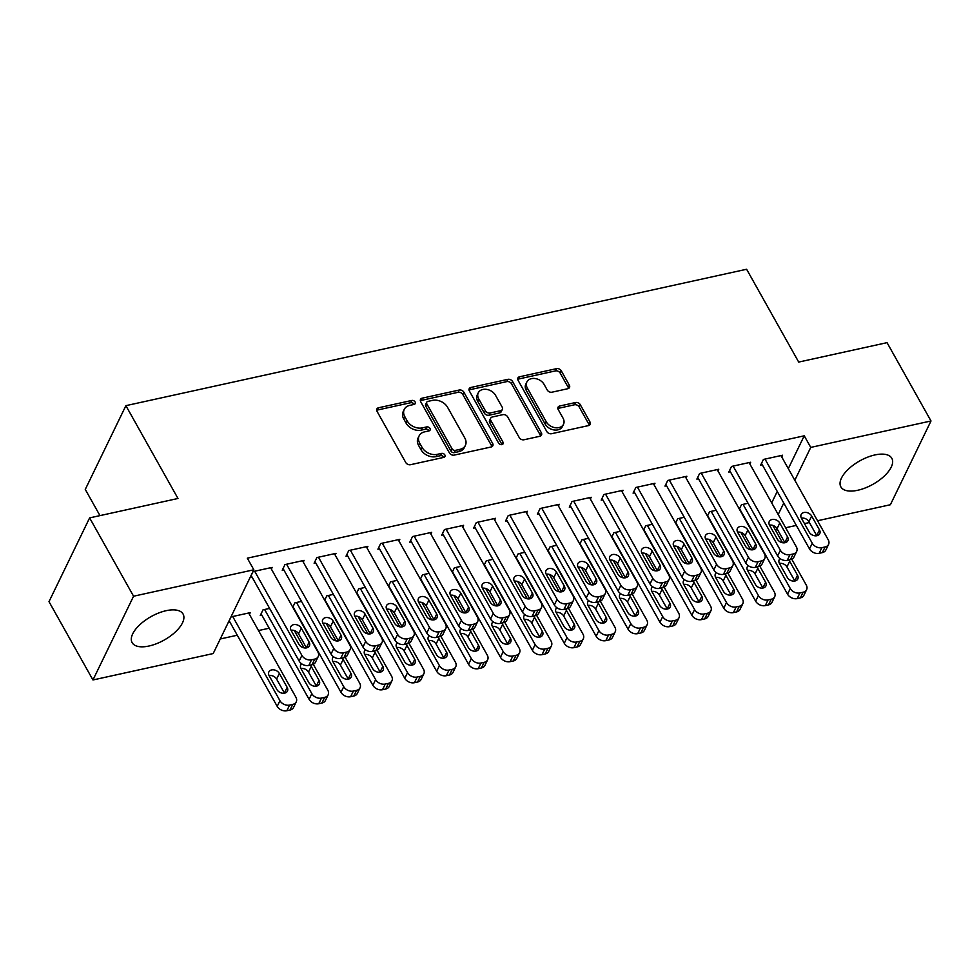 <?xml version="1.0" encoding="UTF-8"?>
<svg xmlns="http://www.w3.org/2000/svg" width="980" height="980" viewBox="0 0 980 980"><rect width="100%" height="100%" fill="white"/><g stroke="black" fill="none" stroke-linecap="round" stroke-linejoin="round"><path stroke-width="1.47" d="M415.116 401.959A2.573 1.911 25.9 0 0 411.808 400.452L378.55 407.766A3.675 2.72 25.9 0 0 376.835 409.003A3.675 2.72 25.9 0 0 377.006 411.294L405.769 462.548A3.675 2.72 25.9 0 0 410.498 464.704L443.769 457.391A2.573 1.911 25.9 0 0 444.957 456.521A2.573 1.911 25.9 0 0 444.834 454.916A2.573 1.911 25.9 0 0 441.527 453.409L437.227 454.353A11.76 8.71 25.9 0 1 422.098 447.444L419.697 443.18A11.76 8.71 25.9 0 1 419.134 435.843A11.76 8.71 25.9 0 1 424.597 431.862L428.909 430.918A2.573 1.911 25.9 0 0 430.11 430.049A2.573 1.911 25.9 0 0 429.975 428.444A2.573 1.911 25.9 0 0 426.668 426.925L422.368 427.88A11.76 8.71 25.9 0 1 407.239 420.971L404.838 416.696A11.76 8.71 25.9 0 1 404.274 409.358A11.76 8.71 25.9 0 1 409.738 405.389L414.05 404.434A2.573 1.911 25.9 0 0 415.251 403.564A2.573 1.911 25.9 0 0 415.116 401.959M414.124 404.422A2.573 1.911 25.9 0 0 414.026 404.226A2.573 1.911 25.9 0 0 410.718 402.719L377.447 410.02A3.675 2.72 25.9 0 0 376.663 410.314M443.842 457.378A2.573 1.911 25.9 0 0 443.744 457.182A2.573 1.911 25.9 0 0 440.437 455.676L436.125 456.619L437.227 454.353M428.983 430.894A2.573 1.911 25.9 0 0 428.885 430.71A2.573 1.911 25.9 0 0 425.577 429.191L421.265 430.134L422.368 427.88M857.782 490.257A29.216 13.438 -29.3 0 1 840.877 486.901A29.216 13.438 -29.3 0 1 848.496 469.053A29.216 13.438 -29.3 0 1 874.92 454.941A29.216 13.438 -29.3 0 1 891.825 458.297A29.216 13.438 -29.3 0 1 884.205 476.145A29.216 13.438 -29.3 0 1 857.782 490.257M149.034 646.004A29.216 13.438 -29.3 0 1 132.116 642.647A29.216 13.438 -29.3 0 1 139.748 624.799A29.216 13.438 -29.3 0 1 166.159 610.687A29.216 13.438 -29.3 0 1 183.076 614.056A29.216 13.438 -29.3 0 1 175.457 631.892A29.216 13.438 -29.3 0 1 149.034 646.004M567.8 388.717A3.675 2.72 25.9 0 0 569.515 387.48A3.675 2.72 25.9 0 0 569.331 385.189L561.271 370.808A3.675 2.72 25.9 0 0 556.542 368.651L519.596 376.761A3.675 2.72 25.9 0 0 517.881 378.011A3.675 2.72 25.9 0 0 518.065 380.301L546.816 431.555A3.675 2.72 25.9 0 0 551.544 433.711L588.49 425.59A3.675 2.72 25.9 0 0 590.205 424.352A3.675 2.72 25.9 0 0 590.021 422.049L580.283 404.691A3.675 2.72 25.9 0 0 575.554 402.523L559.739 406.002A3.675 2.72 25.9 0 0 558.024 407.251A3.675 2.72 25.9 0 0 558.208 409.542L563.035 418.154A9.837 7.289 25.9 0 1 563.512 424.279A9.837 7.289 25.9 0 1 555.256 427.709A9.837 7.289 25.9 0 1 546.289 421.829L527.35 388.092A9.837 7.289 25.9 0 1 526.885 381.955A9.837 7.289 25.9 0 1 535.129 378.537A9.837 7.289 25.9 0 1 544.108 384.417L547.257 390.04A3.675 2.72 25.9 0 0 551.985 392.196L567.8 388.717M788.3 468.648L804.237 435.806L247.315 558.184L253.832 569.784L213.199 653.55L92.953 679.973L133.574 596.22L253.832 569.784M804.237 435.806L810.754 447.407L931 420.971L890.379 504.737L817.541 520.748M92.953 679.973L49 601.659L89.621 517.893L177.98 498.477L125.893 405.659L746.613 269.255L798.7 362.073L887.047 342.657L931 420.971M89.621 517.893L133.574 596.22M463.895 392.208A3.675 2.72 25.9 0 0 459.167 390.04L422.221 398.162A3.675 2.72 25.9 0 0 420.506 399.411A3.675 2.72 25.9 0 0 420.69 401.702L449.452 452.944A3.675 2.72 25.9 0 0 454.181 455.112L491.115 446.99A3.675 2.72 25.9 0 0 492.83 445.741A3.675 2.72 25.9 0 0 492.658 443.45L463.895 392.208L462.793 394.462A3.675 2.72 25.9 0 0 458.064 392.306L421.118 400.428A3.675 2.72 25.9 0 0 420.334 400.722M470.902 387.468L507.848 379.346A3.675 2.72 25.9 0 1 512.577 381.502L541.34 432.756A3.675 2.72 25.9 0 1 541.511 435.047A3.675 2.72 25.9 0 1 539.809 436.284L523.994 439.763A3.675 2.72 25.9 0 1 519.265 437.607L507.603 416.819A3.675 2.72 25.9 0 0 502.875 414.663L492.389 416.966A3.675 2.72 25.9 0 0 490.674 418.203A3.675 2.72 25.9 0 0 490.858 420.506L502.997 442.139A2.573 1.911 25.9 0 1 503.12 443.744A2.573 1.911 25.9 0 1 500.964 444.638A2.573 1.911 25.9 0 1 498.612 443.107L469.371 390.996A3.675 2.72 25.9 0 1 469.2 388.705A3.675 2.72 25.9 0 1 470.902 387.468L469.812 389.734L506.758 381.612L507.848 379.346M125.893 405.659L85.272 489.424L99.972 515.627M749.835 463.944L750.668 462.242L731.521 466.443L728.777 472.103L730.382 471.748M716.16 510.262L709.569 511.719L707.438 516.105M686.037 477.971L686.87 476.255L667.735 480.457L664.991 486.117L666.584 485.774M652.361 524.288L645.771 525.733L643.639 530.119M622.251 491.985L623.072 490.27L603.937 494.484L601.193 500.143L602.786 499.788M588.576 538.302L581.973 539.76L579.854 544.145M558.453 506.011L559.286 504.296L540.139 508.498L537.395 514.157L538.988 513.802M524.778 552.328L518.187 553.774L516.056 558.159M494.655 520.025L495.488 518.31L476.354 522.512L473.61 528.171L475.202 527.828M460.98 566.342L454.389 567.788L452.258 572.173M430.869 534.039L431.69 532.336L412.555 536.538L409.812 542.197L411.404 541.842M397.194 580.368L390.591 581.814L388.472 586.199M367.071 548.065L367.904 546.35L348.757 550.552L346.014 556.211L347.606 555.868M333.396 594.382L326.805 595.828L324.674 600.213M303.273 562.079L304.106 560.364L284.972 564.578L282.228 570.238L283.82 569.882M269.598 608.396L263.007 609.854L260.264 615.514L261.856 615.158M771.689 502.899L777.25 491.433M220.28 638.96L237.282 635.224M258.5 630.557L269.182 628.217M249.422 614.362L250.243 612.647L231.109 616.861L228.364 622.521L229.957 622.165M271.374 569.086L272.207 567.383L253.073 571.585L250.329 577.245L251.921 576.889M301.497 601.389L294.907 602.835L292.775 607.22M335.172 555.072L336.005 553.357L316.871 557.559L314.115 563.218L315.719 562.875M365.295 587.375L358.704 588.821L356.573 593.206M398.97 541.058L399.803 539.343L380.657 543.545L377.913 549.204L379.505 548.849M429.093 573.349L422.49 574.807L420.371 579.192M462.756 527.032L463.589 525.317L444.454 529.531L441.711 535.19L443.303 534.835M492.879 559.335L486.288 560.78L484.157 565.166M526.554 513.018L527.387 511.303L508.252 515.505L505.496 521.164L507.101 520.821M556.677 545.309L550.086 546.767L547.955 551.152M590.352 498.992L591.185 497.289L572.038 501.491L569.294 507.15L570.887 506.795M620.475 531.295L613.872 532.74L611.753 537.126M654.138 484.978L654.971 483.263L635.836 487.464L633.092 493.124L634.685 492.781M684.261 517.281L677.67 518.726L675.539 523.112M717.936 470.964L718.769 469.249L699.634 473.45L696.878 479.11L698.483 478.755M748.058 503.255L741.468 504.712L739.337 509.086M781.734 456.937L782.567 455.222L763.42 459.436L760.676 465.096L762.269 464.741M778.206 514.5L783.767 503.034M794.817 480.249L810.754 447.407M809.394 522.536L804.458 523.614M796.311 525.403L785.642 527.755M777.495 529.543L775.364 530.009M404.274 409.358L403.172 411.625A11.76 8.71 25.9 0 0 403.736 418.962L404.838 416.696M421.265 430.134A11.76 8.71 25.9 0 1 406.137 423.225L403.736 418.962M419.134 435.843L418.031 438.097A11.76 8.71 25.9 0 0 418.595 445.435L419.697 443.18M436.125 456.619A11.76 8.71 25.9 0 1 420.996 449.71L418.595 445.435M491.911 446.696A3.675 2.72 25.9 0 0 491.556 445.716L462.793 394.462M427.905 401.396A2.573 1.911 25.9 0 0 426.704 402.266A2.573 1.911 25.9 0 0 426.827 403.87L452.074 448.852A2.573 1.911 25.9 0 0 455.382 450.359L459.926 449.367A11.76 8.71 25.9 0 0 465.39 445.386A11.76 8.71 25.9 0 0 464.826 438.048L447.578 407.3A11.76 8.71 25.9 0 0 432.437 400.391L427.905 401.396M426.704 402.266L425.602 404.532A2.573 1.911 25.9 0 0 425.737 406.137L426.827 403.87M465.39 445.386L464.3 447.652A11.76 8.71 25.9 0 1 458.824 451.633L454.291 452.625A2.573 1.911 25.9 0 1 450.971 451.119L425.737 406.137M540.593 436.002A3.675 2.72 25.9 0 0 540.237 435.022L511.487 383.768A3.675 2.72 25.9 0 0 506.758 381.612M490.674 418.203L489.584 420.469A3.675 2.72 25.9 0 0 489.755 422.76L501.895 444.406L502.997 442.139M495.5 395.259A9.837 7.289 25.9 0 0 486.533 389.379A9.837 7.289 25.9 0 0 478.277 392.796A9.837 7.289 25.9 0 0 478.755 398.934L485.419 410.816A3.675 2.72 25.9 0 0 490.147 412.984L500.633 410.681A3.675 2.72 25.9 0 0 502.348 409.432A3.675 2.72 25.9 0 0 502.177 407.141L495.5 395.259M478.277 392.796L477.174 395.063A9.837 7.289 25.9 0 0 477.652 401.2L478.755 398.934M502.348 409.432L501.246 411.698A3.675 2.72 25.9 0 1 499.543 412.935L489.057 415.238A3.675 2.72 25.9 0 1 484.328 413.082L477.652 401.2M469.812 389.734A3.675 2.72 25.9 0 0 469.016 390.016M526.885 381.955L525.782 384.221A9.837 7.289 25.9 0 0 526.26 390.359L527.35 388.092M563.512 424.279L562.41 426.545A9.837 7.289 25.9 0 1 554.166 429.975A9.837 7.289 25.9 0 1 545.186 424.095L526.26 390.359M589.274 425.296A3.675 2.72 25.9 0 0 588.931 424.316L579.18 406.957A3.675 2.72 25.9 0 0 574.452 404.789L558.637 408.268A3.675 2.72 25.9 0 0 557.853 408.562M568.584 388.423A3.675 2.72 25.9 0 0 568.241 387.443L560.168 373.074A3.675 2.72 25.9 0 0 555.44 370.906L518.494 379.027A3.675 2.72 25.9 0 0 517.71 379.321M229.198 620.806L277.193 706.347A7.497 5.549 -154.1 0 0 286.834 710.745L290.019 710.047A7.497 5.549 -154.1 0 0 293.51 707.511L296.254 701.852A7.497 5.549 25.9 0 0 295.887 697.184L248.65 613.002M296.254 701.852A7.497 5.549 25.9 0 1 292.763 704.387L289.578 705.086A7.497 5.549 25.9 0 1 279.937 700.688L232.701 616.506M284.494 693.166A5.99 4.435 25.9 0 0 284.421 693.032L276.605 679.103A5.99 4.435 25.9 0 0 269.071 675.551M287.165 687.372L279.349 673.444A5.99 4.435 25.9 0 0 273.886 669.867A5.99 4.435 25.9 0 0 268.851 671.949A5.99 4.435 25.9 0 0 269.145 675.686L276.948 689.614A5.99 4.435 25.9 0 0 282.424 693.191A5.99 4.435 25.9 0 0 287.446 691.108A5.99 4.435 25.9 0 0 287.165 687.372L284.421 693.032M270.615 567.726L317.851 651.908A7.497 5.549 25.9 0 1 318.206 656.576A7.497 5.549 25.9 0 1 314.727 659.111L311.542 659.81A7.497 5.549 25.9 0 1 301.901 655.412L254.665 571.23M251.162 575.529L299.157 661.071L301.901 655.412M309.117 642.096A5.99 4.435 -154.1 0 1 309.411 645.832A5.99 4.435 -154.1 0 1 304.376 647.915A5.99 4.435 -154.1 0 1 298.912 644.338L291.097 630.41A5.99 4.435 -154.1 0 1 290.815 626.673A5.99 4.435 -154.1 0 1 295.838 624.591A5.99 4.435 -154.1 0 1 301.313 628.168L309.117 642.096L306.373 647.755A5.99 4.435 -154.1 0 1 306.446 647.89M291.023 630.275A5.99 4.435 -154.1 0 1 298.557 633.827L306.373 647.755M318.206 656.576L315.462 662.235A7.497 5.549 -154.1 0 1 311.983 664.771L308.798 665.469A7.497 5.549 -154.1 0 1 299.157 661.071M261.096 613.799L309.092 699.328A7.497 5.549 -154.1 0 0 318.733 703.738L321.918 703.028A7.497 5.549 -154.1 0 0 325.409 700.504L328.153 694.845A7.497 5.549 25.9 0 0 327.786 690.165L313.282 664.33M328.153 694.845A7.497 5.549 25.9 0 1 324.662 697.368L321.477 698.079A7.497 5.549 25.9 0 1 311.836 693.668L264.6 609.499M294.319 630.532L304.045 647.866M316.393 686.159A5.99 4.435 25.9 0 0 316.307 686.012L308.504 672.096A5.99 4.435 25.9 0 0 300.958 668.544M301.656 663.791A5.99 4.435 25.9 0 0 300.75 664.942A5.99 4.435 25.9 0 0 301.032 668.679L308.847 682.607A5.99 4.435 25.9 0 0 314.323 686.184A5.99 4.435 25.9 0 0 319.345 684.089A5.99 4.435 25.9 0 0 319.063 680.353L311.248 666.437A5.99 4.435 25.9 0 0 310.268 665.138M292.996 606.792L340.991 692.321A7.497 5.549 -154.1 0 0 350.632 696.719L353.817 696.02A7.497 5.549 -154.1 0 0 357.296 693.485L360.052 687.825A7.497 5.549 25.9 0 0 359.685 683.158L345.18 657.311M360.052 687.825A7.497 5.549 25.9 0 1 356.561 690.361L353.376 691.059A7.497 5.549 25.9 0 1 343.735 686.662L296.499 602.492M326.218 623.513L335.944 640.859M348.28 679.14A5.99 4.435 25.9 0 0 348.206 679.005L340.391 665.089A5.99 4.435 25.9 0 0 332.857 661.537M333.555 656.784A5.99 4.435 25.9 0 0 332.649 657.935A5.99 4.435 25.9 0 0 332.93 661.672L340.746 675.588A5.99 4.435 25.9 0 0 346.21 679.177A5.99 4.435 25.9 0 0 351.244 677.082A5.99 4.435 25.9 0 0 350.95 673.346L343.147 659.43A5.99 4.435 25.9 0 0 342.167 658.131M302.514 560.719L349.75 644.889A7.497 5.549 25.9 0 1 350.105 649.569A7.497 5.549 25.9 0 1 346.626 652.092L343.429 652.803A7.497 5.549 25.9 0 1 333.8 648.405L286.564 564.223M283.049 568.523L331.056 654.064L333.8 648.405M341.016 635.089A5.99 4.435 -154.1 0 1 341.31 638.825A5.99 4.435 -154.1 0 1 336.275 640.908A5.99 4.435 -154.1 0 1 330.811 637.331L322.996 623.403A5.99 4.435 -154.1 0 1 322.714 619.666A5.99 4.435 -154.1 0 1 327.737 617.572A5.99 4.435 -154.1 0 1 333.2 621.161L341.016 635.089L338.272 640.749A5.99 4.435 -154.1 0 1 338.345 640.883M322.922 623.268A5.99 4.435 -154.1 0 1 330.456 626.82L338.272 640.749M350.105 649.569L347.361 655.228A7.497 5.549 -154.1 0 1 343.882 657.752L340.685 658.462A7.497 5.549 -154.1 0 1 331.056 654.064M334.413 553.712L381.649 637.882A7.497 5.549 25.9 0 1 382.004 642.562A7.497 5.549 25.9 0 1 378.525 645.085L375.328 645.783A7.497 5.549 25.9 0 1 365.699 641.386L318.463 557.216M314.948 561.516L362.955 647.045L365.699 641.386M372.915 628.07A5.99 4.435 -154.1 0 1 373.209 631.806A5.99 4.435 -154.1 0 1 368.174 633.901A5.99 4.435 -154.1 0 1 362.71 630.312L354.895 616.396A5.99 4.435 -154.1 0 1 354.601 612.659A5.99 4.435 -154.1 0 1 359.635 610.565A5.99 4.435 -154.1 0 1 365.099 614.154L372.915 628.07L370.171 633.729A5.99 4.435 -154.1 0 1 370.244 633.876M354.821 616.261A5.99 4.435 -154.1 0 1 362.355 619.813L370.171 633.729M382.004 642.562L379.26 648.221A7.497 5.549 -154.1 0 1 375.781 650.745L372.584 651.443A7.497 5.549 -154.1 0 1 362.955 647.045M324.882 599.772L372.89 685.314A7.497 5.549 -154.1 0 0 382.519 689.712L385.716 689.014A7.497 5.549 -154.1 0 0 389.195 686.478L391.939 680.818A7.497 5.549 25.9 0 0 391.584 676.151L377.079 650.304M391.939 680.818A7.497 5.549 25.9 0 1 388.46 683.354L385.263 684.052A7.497 5.549 25.9 0 1 375.634 679.655L328.398 595.485M358.116 616.506L367.843 633.84M380.179 672.133A5.99 4.435 25.9 0 0 380.105 671.998L372.29 658.07A5.99 4.435 25.9 0 0 364.756 654.518M365.454 649.777A5.99 4.435 25.9 0 0 364.548 650.928A5.99 4.435 25.9 0 0 364.829 654.664L372.645 668.581A5.99 4.435 25.9 0 0 378.109 672.17A5.99 4.435 25.9 0 0 383.143 670.075A5.99 4.435 25.9 0 0 382.849 666.339L375.034 652.411A5.99 4.435 25.9 0 0 374.066 651.124M356.781 592.765L404.789 678.307A7.497 5.549 -154.1 0 0 414.418 682.705L417.615 682.007A7.497 5.549 -154.1 0 0 421.094 679.471L423.838 673.811A7.497 5.549 25.9 0 0 423.483 669.144L408.979 643.297M423.838 673.811A7.497 5.549 25.9 0 1 420.359 676.347L417.162 677.045A7.497 5.549 25.9 0 1 407.533 672.648L360.297 588.466M390.003 609.499L399.742 626.832M412.078 665.126A5.99 4.435 25.9 0 0 412.004 664.991L404.189 651.063A5.99 4.435 25.9 0 0 396.655 647.511M397.353 642.77A5.99 4.435 25.9 0 0 396.435 643.909A5.99 4.435 25.9 0 0 396.729 647.645L404.544 661.573A5.99 4.435 25.9 0 0 410.007 665.151A5.99 4.435 25.9 0 0 415.042 663.068A5.99 4.435 25.9 0 0 414.748 659.332L406.933 645.404A5.99 4.435 25.9 0 0 405.965 644.117M366.3 546.705L413.548 630.875A7.497 5.549 25.9 0 1 413.903 635.542A7.497 5.549 25.9 0 1 410.424 638.078L407.227 638.776A7.497 5.549 25.9 0 1 397.598 634.379L350.362 550.209M346.846 554.496L394.854 640.038L397.598 634.379M404.813 621.063A5.99 4.435 -154.1 0 1 405.095 624.799A5.99 4.435 -154.1 0 1 400.073 626.894A5.99 4.435 -154.1 0 1 394.609 623.305L386.794 609.389A5.99 4.435 -154.1 0 1 386.5 605.652A5.99 4.435 -154.1 0 1 391.535 603.558A5.99 4.435 -154.1 0 1 396.998 607.147L404.813 621.063L402.07 626.722A5.99 4.435 -154.1 0 1 402.143 626.857M386.72 609.241A5.99 4.435 -154.1 0 1 394.254 612.806L402.07 626.722M413.903 635.542L411.159 641.202A7.497 5.549 -154.1 0 1 407.668 643.738L404.483 644.436A7.497 5.549 -154.1 0 1 394.854 640.038M398.199 539.686L445.435 623.868A7.497 5.549 25.9 0 1 445.802 628.535A7.497 5.549 25.9 0 1 442.311 631.071L439.126 631.769A7.497 5.549 25.9 0 1 429.485 627.372L382.249 543.19M378.746 547.489L426.741 633.031L429.485 627.372M436.713 614.056A5.99 4.435 -154.1 0 1 436.994 617.792A5.99 4.435 -154.1 0 1 431.972 619.887A5.99 4.435 -154.1 0 1 426.496 616.298L418.693 602.369A5.99 4.435 -154.1 0 1 418.399 598.633A5.99 4.435 -154.1 0 1 423.434 596.551A5.99 4.435 -154.1 0 1 428.897 600.128L436.713 614.056L433.969 619.715A5.99 4.435 -154.1 0 1 434.042 619.85M418.619 602.235A5.99 4.435 -154.1 0 1 426.153 605.787L433.969 619.715M445.802 628.535L443.058 634.195A7.497 5.549 -154.1 0 1 439.567 636.731L436.382 637.429A7.497 5.549 -154.1 0 1 426.741 633.031M388.68 585.758L436.688 671.3A7.497 5.549 -154.1 0 0 446.317 675.698L449.502 675A7.497 5.549 -154.1 0 0 452.993 672.464L455.737 666.804A7.497 5.549 25.9 0 0 455.382 662.137L440.877 636.289M455.737 666.804A7.497 5.549 25.9 0 1 452.258 669.34L449.06 670.038A7.497 5.549 25.9 0 1 439.432 665.641L392.196 581.459M421.902 602.492L431.641 619.826M443.977 658.119A5.99 4.435 25.9 0 0 443.903 657.984L436.088 644.056A5.99 4.435 25.9 0 0 428.554 640.504M429.252 635.763A5.99 4.435 25.9 0 0 428.334 636.902A5.99 4.435 25.9 0 0 428.627 640.638L436.443 654.567A5.99 4.435 25.9 0 0 441.907 658.144A5.99 4.435 25.9 0 0 446.929 656.061A5.99 4.435 25.9 0 0 446.647 652.325L438.832 638.397A5.99 4.435 25.9 0 0 437.864 637.098M430.098 532.679L477.334 616.861A7.497 5.549 25.9 0 1 477.701 621.528A7.497 5.549 25.9 0 1 474.21 624.064L471.025 624.762A7.497 5.549 25.9 0 1 461.384 620.365L414.148 536.183M410.645 540.482L458.64 626.024L461.384 620.365M468.612 607.049A5.99 4.435 -154.1 0 1 468.893 610.785A5.99 4.435 -154.1 0 1 463.871 612.868A5.99 4.435 -154.1 0 1 458.395 609.291L450.579 595.362A5.99 4.435 -154.1 0 1 450.298 591.626A5.99 4.435 -154.1 0 1 455.32 589.543A5.99 4.435 -154.1 0 1 460.796 593.121L468.612 607.049L465.855 612.708A5.99 4.435 -154.1 0 1 465.941 612.843M450.506 595.227A5.99 4.435 -154.1 0 1 458.052 598.78L465.855 612.708M477.701 621.528L474.957 627.188A7.497 5.549 -154.1 0 1 471.466 629.723L468.281 630.422A7.497 5.549 -154.1 0 1 458.64 626.024M420.579 578.751L468.575 664.281A7.497 5.549 -154.1 0 0 478.216 668.691L481.401 667.98A7.497 5.549 -154.1 0 0 484.892 665.457L487.636 659.797A7.497 5.549 25.9 0 0 487.268 655.118L472.777 629.283M487.636 659.797A7.497 5.549 25.9 0 1 484.145 662.321L480.96 663.031A7.497 5.549 25.9 0 1 471.319 658.621L424.083 574.452M453.801 595.473L463.528 612.819M475.876 651.112A5.99 4.435 25.9 0 0 475.802 650.965L467.987 637.049A5.99 4.435 25.9 0 0 460.453 633.497M461.139 628.744A5.99 4.435 25.9 0 0 460.233 629.895A5.99 4.435 25.9 0 0 460.527 633.631L468.33 647.56A5.99 4.435 25.9 0 0 473.805 651.136A5.99 4.435 25.9 0 0 478.828 649.042A5.99 4.435 25.9 0 0 478.546 645.306L470.731 631.389A5.99 4.435 25.9 0 0 469.763 630.091M461.997 525.672L509.233 609.842A7.497 5.549 25.9 0 1 509.6 614.521A7.497 5.549 25.9 0 1 506.109 617.045L502.924 617.755A7.497 5.549 25.9 0 1 493.283 613.358L446.047 529.176M442.543 533.475L490.539 619.017L493.283 613.358M500.498 600.042A5.99 4.435 -154.1 0 1 500.792 603.778A5.99 4.435 -154.1 0 1 495.758 605.861A5.99 4.435 -154.1 0 1 490.294 602.284L482.479 588.355A5.99 4.435 -154.1 0 1 482.197 584.619A5.99 4.435 -154.1 0 1 487.219 582.524A5.99 4.435 -154.1 0 1 492.695 586.114L500.498 600.042L497.754 605.689A5.99 4.435 -154.1 0 1 497.828 605.836M482.405 588.221A5.99 4.435 -154.1 0 1 489.939 591.773L497.754 605.689M509.6 614.521L506.844 620.181A7.497 5.549 -154.1 0 1 503.365 622.704L500.18 623.415A7.497 5.549 -154.1 0 1 490.539 619.017M452.478 571.744L500.474 657.274A7.497 5.549 -154.1 0 0 510.115 661.672L513.299 660.973A7.497 5.549 -154.1 0 0 516.791 658.438L519.535 652.778A7.497 5.549 25.9 0 0 519.167 648.111L504.663 622.263M519.535 652.778A7.497 5.549 25.9 0 1 516.043 655.314L512.859 656.012A7.497 5.549 25.9 0 1 503.218 651.614L455.982 567.445M485.7 588.466L495.427 605.812M507.775 644.093A5.99 4.435 25.9 0 0 507.689 643.958L499.886 630.042A5.99 4.435 25.9 0 0 492.34 626.49M493.038 621.737A5.99 4.435 25.9 0 0 492.132 622.888A5.99 4.435 25.9 0 0 492.426 626.624L500.229 640.54A5.99 4.435 25.9 0 0 505.705 644.13A5.99 4.435 25.9 0 0 510.727 642.035A5.99 4.435 25.9 0 0 510.445 638.298L502.63 624.383A5.99 4.435 25.9 0 0 501.662 623.084M484.377 564.725L532.373 650.267A7.497 5.549 -154.1 0 0 542.014 654.664L545.199 653.966A7.497 5.549 -154.1 0 0 548.678 651.431L551.434 645.771A7.497 5.549 25.9 0 0 551.066 641.104L536.562 615.256M551.434 645.771A7.497 5.549 25.9 0 1 547.943 648.307L544.758 649.005A7.497 5.549 25.9 0 1 535.117 644.607L487.881 560.438M517.599 581.459L527.326 598.792M539.662 637.086A5.99 4.435 25.9 0 0 539.588 636.951L531.773 623.023A5.99 4.435 25.9 0 0 524.239 619.47M524.937 614.73A5.99 4.435 25.9 0 0 524.03 615.869A5.99 4.435 25.9 0 0 524.312 619.617L532.128 633.533A5.99 4.435 25.9 0 0 537.591 637.123A5.99 4.435 25.9 0 0 542.626 635.028A5.99 4.435 25.9 0 0 542.332 631.292L534.529 617.363A5.99 4.435 25.9 0 0 533.549 616.077M516.264 557.718L564.272 643.26A7.497 5.549 -154.1 0 0 573.9 647.658L577.098 646.959A7.497 5.549 -154.1 0 0 580.577 644.423L583.321 638.764A7.497 5.549 25.9 0 0 582.965 634.097L568.461 608.249M583.321 638.764A7.497 5.549 25.9 0 1 579.841 641.3L576.657 641.998A7.497 5.549 25.9 0 1 567.016 637.6L519.78 553.418M549.498 574.452L559.225 591.785M571.561 630.079A5.99 4.435 25.9 0 0 571.487 629.944L563.672 616.016A5.99 4.435 25.9 0 0 556.138 612.463M556.836 607.723A5.99 4.435 25.9 0 0 555.93 608.862A5.99 4.435 25.9 0 0 556.211 612.598L564.027 626.526A5.99 4.435 25.9 0 0 569.49 630.103A5.99 4.435 25.9 0 0 574.525 628.021A5.99 4.435 25.9 0 0 574.231 624.285L566.416 610.356A5.99 4.435 25.9 0 0 565.448 609.07M548.163 550.711L596.171 636.253A7.497 5.549 -154.1 0 0 605.799 640.651L608.997 639.952A7.497 5.549 -154.1 0 0 612.476 637.417L615.22 631.757A7.497 5.549 25.9 0 0 614.864 627.09L600.36 601.242M615.22 631.757A7.497 5.549 25.9 0 1 611.74 634.293L608.543 634.991A7.497 5.549 25.9 0 1 598.915 630.593L551.679 546.411M581.385 567.445L591.124 584.778M603.46 623.072A5.99 4.435 25.9 0 0 603.386 622.937L595.571 609.009A5.99 4.435 25.9 0 0 588.037 605.456M588.735 600.703A5.99 4.435 25.9 0 0 587.816 601.855A5.99 4.435 25.9 0 0 588.11 605.591L595.926 619.519A5.99 4.435 25.9 0 0 601.389 623.096A5.99 4.435 25.9 0 0 606.424 621.014A5.99 4.435 25.9 0 0 606.13 617.278L598.315 603.349A5.99 4.435 25.9 0 0 597.347 602.051M580.062 543.704L628.07 629.234A7.497 5.549 -154.1 0 0 637.698 633.644L640.883 632.933A7.497 5.549 -154.1 0 0 644.375 630.41L647.119 624.75A7.497 5.549 25.9 0 0 646.763 620.071L632.259 594.235M647.119 624.75A7.497 5.549 25.9 0 1 643.639 627.274L640.442 627.984A7.497 5.549 25.9 0 1 630.814 623.574L583.578 539.404M613.284 560.425L623.023 577.771M635.359 616.065A5.99 4.435 25.9 0 0 635.285 615.918L627.47 602.002A5.99 4.435 25.9 0 0 619.936 598.449M620.634 593.696A5.99 4.435 25.9 0 0 619.715 594.848A5.99 4.435 25.9 0 0 620.009 598.584L627.825 612.512A5.99 4.435 25.9 0 0 633.288 616.089A5.99 4.435 25.9 0 0 638.311 613.995A5.99 4.435 25.9 0 0 638.029 610.258L630.214 596.342A5.99 4.435 25.9 0 0 629.246 595.044M611.961 536.697L659.957 622.226A7.497 5.549 -154.1 0 0 669.597 626.624L672.782 625.926A7.497 5.549 -154.1 0 0 676.274 623.39L679.018 617.731A7.497 5.549 25.9 0 0 678.65 613.063L664.158 587.216M679.018 617.731A7.497 5.549 25.9 0 1 675.526 620.267L672.341 620.965A7.497 5.549 25.9 0 1 662.713 616.567L615.465 532.397M645.183 553.418L654.91 570.764M667.258 609.046A5.99 4.435 25.9 0 0 667.184 608.911L659.369 594.995A5.99 4.435 25.9 0 0 651.835 591.43M652.521 586.689A5.99 4.435 25.9 0 0 651.614 587.841A5.99 4.435 25.9 0 0 651.908 591.577L659.712 605.493A5.99 4.435 25.9 0 0 665.187 609.082A5.99 4.435 25.9 0 0 670.21 606.988A5.99 4.435 25.9 0 0 669.928 603.251L662.113 589.335A5.99 4.435 25.9 0 0 661.145 588.037M643.86 529.678L691.856 615.22A7.497 5.549 -154.1 0 0 701.496 619.617L704.681 618.919A7.497 5.549 -154.1 0 0 708.173 616.383L710.917 610.724A7.497 5.549 25.9 0 0 710.549 606.057L696.045 580.209M710.917 610.724A7.497 5.549 25.9 0 1 707.425 613.26L704.24 613.958A7.497 5.549 25.9 0 1 694.6 609.56L647.364 525.39M677.082 546.411L686.808 563.745M699.157 602.038A5.99 4.435 25.9 0 0 699.071 601.904L691.268 587.976A5.99 4.435 25.9 0 0 683.721 584.423M684.42 579.682A5.99 4.435 25.9 0 0 683.513 580.822A5.99 4.435 25.9 0 0 683.807 584.57L691.611 598.486A5.99 4.435 25.9 0 0 697.086 602.075A5.99 4.435 25.9 0 0 702.109 599.981A5.99 4.435 25.9 0 0 701.827 596.244L694.011 582.316A5.99 4.435 25.9 0 0 693.044 581.03M493.896 518.665L541.132 602.835A7.497 5.549 25.9 0 1 541.487 607.514A7.497 5.549 25.9 0 1 538.008 610.038L534.823 610.736A7.497 5.549 25.9 0 1 525.182 606.338L477.946 522.168M474.43 526.468L522.438 611.998L525.182 606.338M532.397 593.023A5.99 4.435 -154.1 0 1 532.691 596.759A5.99 4.435 -154.1 0 1 527.657 598.854A5.99 4.435 -154.1 0 1 522.193 595.264L514.378 581.348A5.99 4.435 -154.1 0 1 514.096 577.612A5.99 4.435 -154.1 0 1 519.118 575.517A5.99 4.435 -154.1 0 1 524.582 579.107L532.397 593.023L529.653 598.682A5.99 4.435 -154.1 0 1 529.727 598.829M514.304 581.214A5.99 4.435 -154.1 0 1 521.838 584.766L529.653 598.682M541.487 607.514L538.743 613.174A7.497 5.549 -154.1 0 1 535.264 615.697L532.067 616.396A7.497 5.549 -154.1 0 1 522.438 611.998M525.795 511.658L573.03 595.828A7.497 5.549 25.9 0 1 573.386 600.495A7.497 5.549 25.9 0 1 569.907 603.031L566.71 603.729A7.497 5.549 25.9 0 1 557.081 599.331L509.845 515.162M506.329 519.449L554.337 604.991L557.081 599.331M564.296 586.016A5.99 4.435 -154.1 0 1 564.59 589.752A5.99 4.435 -154.1 0 1 559.556 591.846A5.99 4.435 -154.1 0 1 554.092 588.257L546.277 574.341A5.99 4.435 -154.1 0 1 545.983 570.605A5.99 4.435 -154.1 0 1 551.017 568.51A5.99 4.435 -154.1 0 1 556.481 572.1L564.296 586.016L561.552 591.675A5.99 4.435 -154.1 0 1 561.626 591.81M546.203 574.194A5.99 4.435 -154.1 0 1 553.737 577.759L561.552 591.675M573.386 600.495L570.642 606.154A7.497 5.549 -154.1 0 1 567.163 608.69L563.966 609.389A7.497 5.549 -154.1 0 1 554.337 604.991M557.681 504.639L604.93 588.821A7.497 5.549 25.9 0 1 605.285 593.488A7.497 5.549 25.9 0 1 601.806 596.024L598.609 596.722A7.497 5.549 25.9 0 1 588.98 592.324L541.744 508.142M538.228 512.442L586.236 597.984L588.98 592.324M596.195 579.009A5.99 4.435 -154.1 0 1 596.477 582.745A5.99 4.435 -154.1 0 1 591.455 584.827A5.99 4.435 -154.1 0 1 585.991 581.25L578.176 567.322A5.99 4.435 -154.1 0 1 577.882 563.586A5.99 4.435 -154.1 0 1 582.916 561.503A5.99 4.435 -154.1 0 1 588.38 565.08L596.195 579.009L593.451 584.668A5.99 4.435 -154.1 0 1 593.525 584.803M578.102 567.187A5.99 4.435 -154.1 0 1 585.636 570.74L593.451 584.668M605.285 593.488L602.541 599.148A7.497 5.549 -154.1 0 1 599.049 601.683L595.865 602.382A7.497 5.549 -154.1 0 1 586.236 597.984M589.58 497.632L636.816 581.814A7.497 5.549 25.9 0 1 637.184 586.481A7.497 5.549 25.9 0 1 633.692 589.017L630.508 589.715A7.497 5.549 25.9 0 1 620.867 585.317L573.631 501.135M570.127 505.435L618.123 590.977L620.867 585.317M628.094 572.002A5.99 4.435 -154.1 0 1 628.376 575.738A5.99 4.435 -154.1 0 1 623.354 577.82A5.99 4.435 -154.1 0 1 617.878 574.243L610.075 560.315A5.99 4.435 -154.1 0 1 609.78 556.579A5.99 4.435 -154.1 0 1 614.815 554.496A5.99 4.435 -154.1 0 1 620.279 558.073L628.094 572.002L625.35 577.661A5.99 4.435 -154.1 0 1 625.424 577.796M610.001 560.18A5.99 4.435 -154.1 0 1 617.535 563.733L625.35 577.661M637.184 586.481L634.44 592.141A7.497 5.549 -154.1 0 1 630.948 594.676L627.764 595.375A7.497 5.549 -154.1 0 1 618.123 590.977M621.479 490.625L668.715 574.795A7.497 5.549 25.9 0 1 669.083 579.474A7.497 5.549 25.9 0 1 665.592 581.998L662.407 582.708A7.497 5.549 25.9 0 1 652.766 578.31L605.53 494.128M602.026 498.428L650.022 583.97L652.766 578.31M659.993 564.982A5.99 4.435 -154.1 0 1 660.275 568.731A5.99 4.435 -154.1 0 1 655.253 570.813A5.99 4.435 -154.1 0 1 649.777 567.236L641.973 553.308A5.99 4.435 -154.1 0 1 641.68 549.572A5.99 4.435 -154.1 0 1 646.702 547.477A5.99 4.435 -154.1 0 1 652.178 551.066L659.993 564.982L657.237 570.642A5.99 4.435 -154.1 0 1 657.323 570.789M641.888 553.173A5.99 4.435 -154.1 0 1 649.434 556.726L657.237 570.642M669.083 579.474L666.339 585.134A7.497 5.549 -154.1 0 1 662.848 587.657L659.663 588.368A7.497 5.549 -154.1 0 1 650.022 583.97M653.378 483.618L700.614 567.788A7.497 5.549 25.9 0 1 700.982 572.467A7.497 5.549 25.9 0 1 697.49 574.99L694.306 575.689A7.497 5.549 25.9 0 1 684.665 571.291L637.429 487.121M633.925 491.421L681.921 576.951L684.665 571.291M691.88 557.975A5.99 4.435 -154.1 0 1 692.174 561.712A5.99 4.435 -154.1 0 1 687.139 563.806A5.99 4.435 -154.1 0 1 681.676 560.217L673.86 546.301A5.99 4.435 -154.1 0 1 673.579 542.565A5.99 4.435 -154.1 0 1 678.601 540.47A5.99 4.435 -154.1 0 1 684.077 544.059L691.88 557.975L689.136 563.635A5.99 4.435 -154.1 0 1 689.21 563.782M673.787 546.166A5.99 4.435 -154.1 0 1 681.321 549.719L689.136 563.635M700.982 572.467L698.226 578.127A7.497 5.549 -154.1 0 1 694.747 580.65L691.562 581.348A7.497 5.549 -154.1 0 1 681.921 576.951M685.277 476.611L732.513 560.78A7.497 5.549 25.9 0 1 732.869 565.448A7.497 5.549 25.9 0 1 729.389 567.984L726.205 568.682A7.497 5.549 25.9 0 1 716.564 564.284L669.328 480.114M665.812 484.402L713.82 569.944L716.564 564.284M723.779 550.968A5.99 4.435 -154.1 0 1 724.073 554.705A5.99 4.435 -154.1 0 1 719.038 556.799A5.99 4.435 -154.1 0 1 713.575 553.21L705.759 539.294A5.99 4.435 -154.1 0 1 705.478 535.558A5.99 4.435 -154.1 0 1 710.5 533.463A5.99 4.435 -154.1 0 1 715.964 537.052L723.779 550.968L721.035 556.628A5.99 4.435 -154.1 0 1 721.109 556.763M705.686 539.147A5.99 4.435 -154.1 0 1 713.22 542.712L721.035 556.628M732.869 565.448L730.125 571.107A7.497 5.549 -154.1 0 1 726.645 573.643L723.448 574.341A7.497 5.549 -154.1 0 1 713.82 569.944M675.759 522.671L723.755 608.213A7.497 5.549 -154.1 0 0 733.395 612.61L736.58 611.912A7.497 5.549 -154.1 0 0 740.059 609.376L742.816 603.717A7.497 5.549 25.9 0 0 742.448 599.049L727.944 573.202M742.816 603.717A7.497 5.549 25.9 0 1 739.324 606.253L736.139 606.951A7.497 5.549 25.9 0 1 726.499 602.553L679.263 518.371M708.981 539.404L718.708 556.738M731.043 595.032A5.99 4.435 25.9 0 0 730.97 594.897L723.167 580.969A5.99 4.435 25.9 0 0 715.62 577.416M716.319 572.675A5.99 4.435 25.9 0 0 715.412 573.815A5.99 4.435 25.9 0 0 715.694 577.551L723.51 591.479A5.99 4.435 25.9 0 0 728.973 595.056A5.99 4.435 25.9 0 0 734.008 592.974A5.99 4.435 25.9 0 0 733.714 589.237L725.911 575.309A5.99 4.435 25.9 0 0 724.931 574.023M717.176 469.591L764.412 553.774A7.497 5.549 25.9 0 1 764.768 558.441A7.497 5.549 25.9 0 1 761.289 560.976L758.091 561.675A7.497 5.549 25.9 0 1 748.463 557.277L701.227 473.095M697.711 477.395L745.719 562.937L748.463 557.277M755.678 543.961A5.99 4.435 -154.1 0 1 755.972 547.698A5.99 4.435 -154.1 0 1 750.937 549.78A5.99 4.435 -154.1 0 1 745.474 546.203L737.658 532.275A5.99 4.435 -154.1 0 1 737.364 528.538A5.99 4.435 -154.1 0 1 742.399 526.456A5.99 4.435 -154.1 0 1 747.863 530.033L755.678 543.961L752.934 549.621A5.99 4.435 -154.1 0 1 753.008 549.755M737.585 532.14A5.99 4.435 -154.1 0 1 745.119 535.693L752.934 549.621M764.768 558.441L762.024 564.1A7.497 5.549 -154.1 0 1 758.545 566.636L755.347 567.334A7.497 5.549 -154.1 0 1 745.719 562.937M707.646 515.664L755.654 601.206A7.497 5.549 -154.1 0 0 765.282 605.603L768.479 604.905A7.497 5.549 -154.1 0 0 771.958 602.369L774.702 596.71A7.497 5.549 25.9 0 0 774.347 592.043L759.843 566.195M774.702 596.71A7.497 5.549 25.9 0 1 771.223 599.246L768.038 599.944A7.497 5.549 25.9 0 1 758.398 595.546L711.162 511.364M740.88 532.397L750.607 549.731M762.942 588.024A5.99 4.435 25.9 0 0 762.869 587.89L755.053 573.962A5.99 4.435 25.9 0 0 747.52 570.409M748.218 565.656A5.99 4.435 25.9 0 0 747.311 566.808A5.99 4.435 25.9 0 0 747.593 570.544L755.409 584.472A5.99 4.435 25.9 0 0 760.872 588.049A5.99 4.435 25.9 0 0 765.907 585.966A5.99 4.435 25.9 0 0 765.613 582.23L757.797 568.302A5.99 4.435 25.9 0 0 756.83 567.004M749.075 462.585L796.311 546.767A7.497 5.549 25.9 0 1 796.667 551.434A7.497 5.549 25.9 0 1 793.188 553.97L789.99 554.668A7.497 5.549 25.9 0 1 780.362 550.27L733.126 466.088M729.61 470.388L777.618 555.93L780.362 550.27M787.577 536.954A5.99 4.435 -154.1 0 1 787.859 540.691A5.99 4.435 -154.1 0 1 782.836 542.773A5.99 4.435 -154.1 0 1 777.373 539.196L769.557 525.268A5.99 4.435 -154.1 0 1 769.263 521.532A5.99 4.435 -154.1 0 1 774.298 519.449A5.99 4.435 -154.1 0 1 779.761 523.026L787.577 536.954L784.833 542.614A5.99 4.435 -154.1 0 1 784.907 542.749M769.484 525.133A5.99 4.435 -154.1 0 1 777.018 528.686L784.833 542.614M796.667 551.434L793.923 557.093A7.497 5.549 -154.1 0 1 790.431 559.629L787.246 560.327A7.497 5.549 -154.1 0 1 777.618 555.93M739.545 508.657L787.553 594.186A7.497 5.549 -154.1 0 0 797.181 598.596L800.378 597.886A7.497 5.549 -154.1 0 0 803.857 595.362L806.601 589.703A7.497 5.549 25.9 0 0 806.246 585.023L791.742 559.188M806.601 589.703A7.497 5.549 25.9 0 1 803.122 592.226L799.925 592.937A7.497 5.549 25.9 0 1 790.297 588.527L743.061 504.357M772.779 525.378L782.505 542.724M794.841 581.018A5.99 4.435 25.9 0 0 794.768 580.871L786.952 566.955A5.99 4.435 25.9 0 0 779.418 563.402M780.117 558.649A5.99 4.435 25.9 0 0 779.198 559.801A5.99 4.435 25.9 0 0 779.492 563.537L787.308 577.453A5.99 4.435 25.9 0 0 792.771 581.042A5.99 4.435 25.9 0 0 797.806 578.947A5.99 4.435 25.9 0 0 797.512 575.211L789.696 561.295A5.99 4.435 25.9 0 0 788.729 559.996M780.962 455.577L828.198 539.747A7.497 5.549 25.9 0 1 828.566 544.427A7.497 5.549 25.9 0 1 825.074 546.95L821.889 547.661A7.497 5.549 25.9 0 1 812.261 543.251L765.013 459.081M761.509 463.381L809.505 548.91L812.261 543.251M819.476 529.935A5.99 4.435 -154.1 0 1 819.758 533.684A5.99 4.435 -154.1 0 1 814.735 535.766A5.99 4.435 -154.1 0 1 809.26 532.189L801.456 518.261A5.99 4.435 -154.1 0 1 801.162 514.524A5.99 4.435 -154.1 0 1 806.197 512.43A5.99 4.435 -154.1 0 1 811.661 516.019L819.476 529.935L816.732 535.595A5.99 4.435 -154.1 0 1 816.806 535.741M801.383 518.126A5.99 4.435 -154.1 0 1 808.917 521.679L816.732 535.595M828.566 544.427L825.822 550.086A7.497 5.549 -154.1 0 1 822.33 552.61L819.145 553.32A7.497 5.549 -154.1 0 1 809.505 548.91M410.718 402.719L411.808 400.452M440.437 455.676L441.527 453.409M425.577 429.191L426.668 426.925M406.137 423.225L407.239 420.971M420.996 449.71L422.098 447.444M377.447 410.02L378.55 407.766M491.556 445.716L492.658 443.45M421.118 400.428L422.221 398.162M458.064 392.306L459.167 390.04M450.971 451.119L452.074 448.852M454.291 452.625L455.382 450.359M458.824 451.633L459.926 449.367M511.487 383.768L512.577 381.502M540.237 435.022L541.34 432.756M489.755 422.76L490.858 420.506M484.328 413.082L485.419 410.816M489.057 415.238L490.147 412.984M499.543 412.935L500.633 410.681M545.186 424.095L546.289 421.829M558.637 408.268L559.739 406.002M574.452 404.789L575.554 402.523M579.18 406.957L580.283 404.691M588.931 424.316L590.021 422.049M518.494 379.027L519.596 376.761M555.44 370.906L556.542 368.651M560.168 373.074L561.271 370.808M568.241 387.443L569.331 385.189M279.937 700.688L277.193 706.347M289.578 705.086L286.834 710.745M292.763 704.387L290.019 710.047M276.605 679.103L279.349 673.444M311.983 664.771L314.727 659.111M308.798 665.469L311.542 659.81M301.313 628.168L298.557 633.827M311.836 693.668L309.092 699.328M321.477 698.079L318.733 703.738M324.662 697.368L321.918 703.028M316.307 686.012L319.063 680.353M308.504 672.096L311.248 666.437M343.735 686.662L340.991 692.321M353.376 691.059L350.632 696.719M356.561 690.361L353.817 696.02M348.206 679.005L350.95 673.346M340.391 665.089L343.147 659.43M343.882 657.752L346.626 652.092M340.685 658.462L343.429 652.803M333.2 621.161L330.456 626.82M375.781 650.745L378.525 645.085M372.584 651.443L375.328 645.783M365.099 614.154L362.355 619.813M375.634 679.655L372.89 685.314M385.263 684.052L382.519 689.712M388.46 683.354L385.716 689.014M380.105 671.998L382.849 666.339M372.29 658.07L375.034 652.411M407.533 672.648L404.789 678.307M417.162 677.045L414.418 682.705M420.359 676.347L417.615 682.007M412.004 664.991L414.748 659.332M404.189 651.063L406.933 645.404M407.668 643.738L410.424 638.078M404.483 644.436L407.227 638.776M396.998 607.147L394.254 612.806M439.567 636.731L442.311 631.071M436.382 637.429L439.126 631.769M428.897 600.128L426.153 605.787M439.432 665.641L436.688 671.3M449.06 670.038L446.317 675.698M452.258 669.34L449.502 675M443.903 657.984L446.647 652.325M436.088 644.056L438.832 638.397M471.466 629.723L474.21 624.064M468.281 630.422L471.025 624.762M460.796 593.121L458.052 598.78M471.319 658.621L468.575 664.281M480.96 663.031L478.216 668.691M484.145 662.321L481.401 667.98M475.802 650.965L478.546 645.306M467.987 637.049L470.731 631.389M503.365 622.704L506.109 617.045M500.18 623.415L502.924 617.755M492.695 586.114L489.939 591.773M503.218 651.614L500.474 657.274M512.859 656.012L510.115 661.672M516.043 655.314L513.299 660.973M507.689 643.958L510.445 638.298M499.886 630.042L502.63 624.383M535.117 644.607L532.373 650.267M544.758 649.005L542.014 654.664M547.943 648.307L545.199 653.966M539.588 636.951L542.332 631.292M531.773 623.023L534.529 617.363M567.016 637.6L564.272 643.26M576.657 641.998L573.9 647.658M579.841 641.3L577.098 646.959M571.487 629.944L574.231 624.285M563.672 616.016L566.416 610.356M598.915 630.593L596.171 636.253M608.543 634.991L605.799 640.651M611.74 634.293L608.997 639.952M603.386 622.937L606.13 617.278M595.571 609.009L598.315 603.349M630.814 623.574L628.07 629.234M640.442 627.984L637.698 633.644M643.639 627.274L640.883 632.933M635.285 615.918L638.029 610.258M627.47 602.002L630.214 596.342M662.713 616.567L659.957 622.226M672.341 620.965L669.597 626.624M675.526 620.267L672.782 625.926M667.184 608.911L669.928 603.251M659.369 594.995L662.113 589.335M694.6 609.56L691.856 615.22M704.24 613.958L701.496 619.617M707.425 613.26L704.681 618.919M699.071 601.904L701.827 596.244M691.268 587.976L694.011 582.316M535.264 615.697L538.008 610.038M532.067 616.396L534.823 610.736M524.582 579.107L521.838 584.766M567.163 608.69L569.907 603.031M563.966 609.389L566.71 603.729M556.481 572.1L553.737 577.759M599.049 601.683L601.806 596.024M595.865 602.382L598.609 596.722M588.38 565.08L585.636 570.74M630.948 594.676L633.692 589.017M627.764 595.375L630.508 589.715M620.279 558.073L617.535 563.733M662.848 587.657L665.592 581.998M659.663 588.368L662.407 582.708M652.178 551.066L649.434 556.726M694.747 580.65L697.49 574.99M691.562 581.348L694.306 575.689M684.077 544.059L681.321 549.719M726.645 573.643L729.389 567.984M723.448 574.341L726.205 568.682M715.964 537.052L713.22 542.712M726.499 602.553L723.755 608.213M736.139 606.951L733.395 612.61M739.324 606.253L736.58 611.912M730.97 594.897L733.714 589.237M723.167 580.969L725.911 575.309M758.545 566.636L761.289 560.976M755.347 567.334L758.091 561.675M747.863 530.033L745.119 535.693M758.398 595.546L755.654 601.206M768.038 599.944L765.282 605.603M771.223 599.246L768.479 604.905M762.869 587.89L765.613 582.23M755.053 573.962L757.797 568.302M790.431 559.629L793.188 553.97M787.246 560.327L789.99 554.668M779.761 523.026L777.018 528.686M790.297 588.527L787.553 594.186M799.925 592.937L797.181 598.596M803.122 592.226L800.378 597.886M794.768 580.871L797.512 575.211M786.952 566.955L789.696 561.295M822.33 552.61L825.074 546.95M819.145 553.32L821.889 547.661M811.661 516.019L808.917 521.679"/></g></svg>
